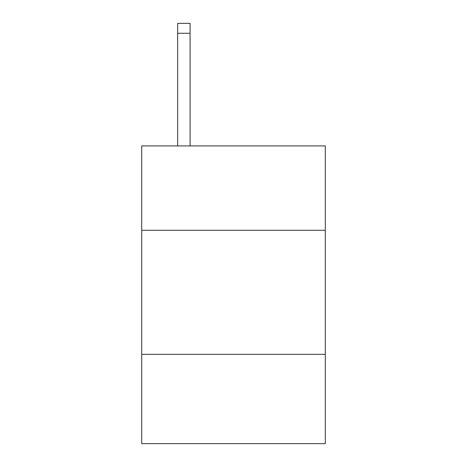 <?xml version="1.0" encoding="UTF-8"?>
<svg xmlns="http://www.w3.org/2000/svg" width="467" height="467" viewBox="0 0 467 467"><rect width="100%" height="100%" fill="white"/><g stroke="black" fill="none" stroke-linecap="round" stroke-linejoin="round"><path stroke-width="0.7" d="M325.301 230.272L325.301 145.914L141.699 145.914L141.699 230.272L325.301 230.272L325.301 443.65L141.699 443.65L141.699 230.272M325.301 354.33L141.699 354.33M190.081 145.914L190.081 33.274L177.676 33.274L177.676 23.35L190.081 23.35L190.081 33.274M177.676 145.914L177.676 33.274"/></g></svg>
